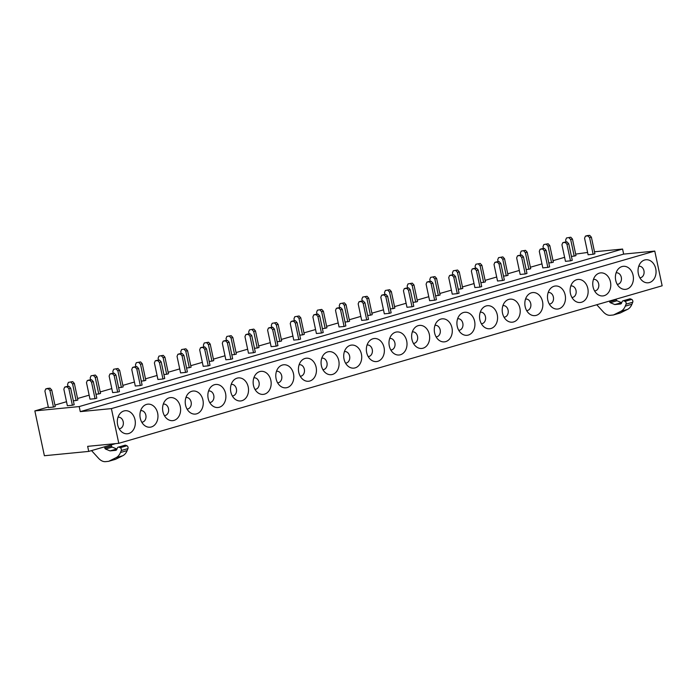 <?xml version="1.0" encoding="UTF-8"?>
<svg xmlns="http://www.w3.org/2000/svg" width="697" height="697" viewBox="0 0 697 697"><rect width="100%" height="100%" fill="white"/><g stroke="black" fill="none" stroke-linecap="round" stroke-linejoin="round"><path stroke-width="1.05" d="M34.85 410.908L79.197 406.578L80.277 411.639L111.398 408.608L118.778 443.318L87.656 446.35L88.728 451.412L44.381 455.733L34.85 410.908L48.311 407.004M54.924 405.088L66.511 401.725M77.567 398.518L89.155 395.164M100.211 391.958L111.79 388.595M122.846 385.389L134.434 382.034M145.49 378.828L157.069 375.474M168.134 372.268L179.713 368.905M190.769 365.698L202.357 362.344M213.413 359.138L224.992 355.775M236.056 352.569L247.635 349.214M258.692 346.008L270.279 342.654M281.335 339.448L292.914 336.085M303.97 332.878L315.558 329.524M326.614 326.318L338.202 322.955M349.258 319.757L360.837 316.394M371.893 313.188L383.481 309.834M394.537 306.628L406.124 303.265M417.181 300.058L428.76 296.704M439.816 293.498L451.403 290.144M462.459 286.937L474.038 283.574M485.103 280.368L496.682 277.014M507.738 273.808L519.326 270.445M530.382 267.239L541.961 263.884M553.017 260.678L564.605 257.324M575.661 254.117L587.606 252.453M118.778 443.318L662.15 285.787L654.771 251.077L111.398 408.608M117.54 419.054A11.579 8.991 -95.6 0 1 120.05 413.548A11.579 8.991 -95.6 0 1 130.766 412.493A11.579 8.991 -95.6 0 1 135.087 425.44A11.579 8.991 -95.6 0 1 121.844 431.992A11.579 8.991 -95.6 0 1 117.54 419.054M157.731 418.88A11.579 8.991 -95.6 0 1 144.488 425.423A11.579 8.991 -95.6 0 1 140.175 412.485A11.579 8.991 -95.6 0 1 142.685 406.987A11.579 8.991 -95.6 0 1 153.41 405.924A11.579 8.991 -95.6 0 1 157.731 418.88M180.375 412.319A11.579 8.991 -95.6 0 1 167.123 418.862A11.579 8.991 -95.6 0 1 162.819 405.924A11.579 8.991 -95.6 0 1 165.328 400.427A11.579 8.991 -95.6 0 1 176.045 399.364A11.579 8.991 -95.6 0 1 180.375 412.319M203.01 405.75A11.579 8.991 -95.6 0 1 189.767 412.302A11.579 8.991 -95.6 0 1 185.463 399.355A11.579 8.991 -95.6 0 1 187.972 393.857A11.579 8.991 -95.6 0 1 198.689 392.803A11.579 8.991 -95.6 0 1 203.01 405.75M225.654 399.189A11.579 8.991 -95.6 0 1 212.411 405.732A11.579 8.991 -95.6 0 1 208.098 392.794A11.579 8.991 -95.6 0 1 210.607 387.297A11.579 8.991 -95.6 0 1 221.332 386.234A11.579 8.991 -95.6 0 1 225.654 399.189M248.298 392.629A11.579 8.991 -95.6 0 1 235.046 399.172A11.579 8.991 -95.6 0 1 230.742 386.234A11.579 8.991 -95.6 0 1 233.251 380.728A11.579 8.991 -95.6 0 1 243.967 379.673A11.579 8.991 -95.6 0 1 248.298 392.629M270.933 386.06A11.579 8.991 -95.6 0 1 257.69 392.603A11.579 8.991 -95.6 0 1 253.377 379.665A11.579 8.991 -95.6 0 1 255.895 374.167A11.579 8.991 -95.6 0 1 266.611 373.104A11.579 8.991 -95.6 0 1 270.933 386.06M293.576 379.499A11.579 8.991 -95.6 0 1 280.333 386.042A11.579 8.991 -95.6 0 1 276.021 373.104A11.579 8.991 -95.6 0 1 278.53 367.607A11.579 8.991 -95.6 0 1 289.255 366.544A11.579 8.991 -95.6 0 1 293.576 379.499M316.211 372.93A11.579 8.991 -95.6 0 1 302.968 379.482A11.579 8.991 -95.6 0 1 298.664 366.535A11.579 8.991 -95.6 0 1 301.174 361.037A11.579 8.991 -95.6 0 1 311.89 359.983A11.579 8.991 -95.6 0 1 316.211 372.93M338.855 366.369A11.579 8.991 -95.6 0 1 325.612 372.912A11.579 8.991 -95.6 0 1 321.3 359.974A11.579 8.991 -95.6 0 1 323.817 354.477A11.579 8.991 -95.6 0 1 334.534 353.414A11.579 8.991 -95.6 0 1 338.855 366.369M361.499 359.809A11.579 8.991 -95.6 0 1 348.256 366.352A11.579 8.991 -95.6 0 1 343.943 353.414A11.579 8.991 -95.6 0 1 346.453 347.908A11.579 8.991 -95.6 0 1 357.169 346.853A11.579 8.991 -95.6 0 1 361.499 359.809M384.134 353.24A11.579 8.991 -95.6 0 1 370.891 359.791A11.579 8.991 -95.6 0 1 366.587 346.845A11.579 8.991 -95.6 0 1 369.096 341.347A11.579 8.991 -95.6 0 1 379.813 340.284A11.579 8.991 -95.6 0 1 384.134 353.24M406.778 346.679A11.579 8.991 -95.6 0 1 393.535 353.222A11.579 8.991 -95.6 0 1 389.222 340.284A11.579 8.991 -95.6 0 1 391.731 334.787A11.579 8.991 -95.6 0 1 402.457 333.724A11.579 8.991 -95.6 0 1 406.778 346.679M429.422 340.11A11.579 8.991 -95.6 0 1 416.17 346.662A11.579 8.991 -95.6 0 1 411.866 333.724A11.579 8.991 -95.6 0 1 414.375 328.217A11.579 8.991 -95.6 0 1 425.092 327.163A11.579 8.991 -95.6 0 1 429.422 340.11M452.057 333.549A11.579 8.991 -95.6 0 1 438.814 340.092A11.579 8.991 -95.6 0 1 434.51 327.154A11.579 8.991 -95.6 0 1 437.019 321.657A11.579 8.991 -95.6 0 1 447.735 320.594A11.579 8.991 -95.6 0 1 452.057 333.549M474.701 326.989A11.579 8.991 -95.6 0 1 461.458 333.532A11.579 8.991 -95.6 0 1 457.145 320.594A11.579 8.991 -95.6 0 1 459.654 315.088A11.579 8.991 -95.6 0 1 470.379 314.033A11.579 8.991 -95.6 0 1 474.701 326.989M497.344 320.42A11.579 8.991 -95.6 0 1 484.093 326.971A11.579 8.991 -95.6 0 1 479.789 314.025A11.579 8.991 -95.6 0 1 482.298 308.527A11.579 8.991 -95.6 0 1 493.014 307.473A11.579 8.991 -95.6 0 1 497.344 320.42M519.979 313.859A11.579 8.991 -95.6 0 1 506.736 320.402A11.579 8.991 -95.6 0 1 502.432 307.464A11.579 8.991 -95.6 0 1 504.942 301.967A11.579 8.991 -95.6 0 1 515.658 300.904A11.579 8.991 -95.6 0 1 519.979 313.859M542.623 307.29A11.579 8.991 -95.6 0 1 529.38 313.842A11.579 8.991 -95.6 0 1 525.068 300.904A11.579 8.991 -95.6 0 1 527.577 295.397A11.579 8.991 -95.6 0 1 538.302 294.343A11.579 8.991 -95.6 0 1 542.623 307.29M565.258 300.729A11.579 8.991 -95.6 0 1 552.015 307.272A11.579 8.991 -95.6 0 1 547.711 294.334A11.579 8.991 -95.6 0 1 550.221 288.837A11.579 8.991 -95.6 0 1 560.937 287.774A11.579 8.991 -95.6 0 1 565.258 300.729M587.902 294.169A11.579 8.991 -95.6 0 1 574.659 300.712A11.579 8.991 -95.6 0 1 570.346 287.774A11.579 8.991 -95.6 0 1 572.864 282.276A11.579 8.991 -95.6 0 1 583.581 281.213A11.579 8.991 -95.6 0 1 587.902 294.169M610.546 287.6A11.579 8.991 -95.6 0 1 597.303 294.151A11.579 8.991 -95.6 0 1 592.99 281.205A11.579 8.991 -95.6 0 1 595.499 275.707A11.579 8.991 -95.6 0 1 606.216 274.653A11.579 8.991 -95.6 0 1 610.546 287.6M633.181 281.039A11.579 8.991 -95.6 0 1 619.938 287.582A11.579 8.991 -95.6 0 1 615.634 274.644A11.579 8.991 -95.6 0 1 618.143 269.147A11.579 8.991 -95.6 0 1 628.86 268.084A11.579 8.991 -95.6 0 1 633.181 281.039M655.825 274.47A11.579 8.991 -95.6 0 1 642.582 281.022A11.579 8.991 -95.6 0 1 638.269 268.084A11.579 8.991 -95.6 0 1 640.778 262.577A11.579 8.991 -95.6 0 1 651.503 261.523A11.579 8.991 -95.6 0 1 655.825 274.47M88.728 451.412L115.58 443.632M79.197 406.578L622.578 249.047L623.649 254.109L654.771 251.077M80.277 411.639L623.649 254.109M594.489 251.783L622.578 249.047M104.576 446.821L104.829 448.005A1.185 0.741 73.8 0 0 105.552 449.042L110.004 450.898L115.667 450.349A2.971 1.856 73.8 0 0 115.885 450.306A2.971 1.856 73.8 0 0 116.808 449.373L117.323 448.093A2.971 1.856 73.8 0 1 118.246 447.16A2.971 1.856 73.8 0 1 119.135 447.23L120.259 447.701A1.777 1.115 73.8 0 1 121.278 450.523L120.468 452.519A17.817 11.117 -106.2 0 1 116.059 457.685L108.889 461.222A3.563 2.222 73.8 0 1 108.662 461.309A3.563 2.222 73.8 0 1 108.401 461.362L105.517 461.641A13.783 8.599 -106.2 0 1 98.565 458.304L91.534 450.602M118.246 447.16L124.937 445.226A2.971 1.856 73.8 0 1 125.826 445.296L126.941 445.766A1.777 1.115 73.8 0 1 127.96 448.58L127.15 450.576L120.468 452.519M110.004 450.898L116.983 448.929M105.552 449.042L112.234 447.099L116.695 448.964M112.234 447.099A1.185 0.741 73.8 0 1 111.511 446.063L111.259 444.878M116.059 457.685L122.742 455.742L115.571 459.279A3.563 2.222 73.8 0 1 115.345 459.367A3.563 2.222 73.8 0 1 115.101 459.419M122.742 455.742A17.817 11.117 -106.2 0 0 127.15 450.576M609.474 301.052L609.605 301.653A1.185 0.741 73.8 0 0 610.328 302.698L614.789 304.554L620.452 304.005A2.971 1.856 73.8 0 0 620.661 303.962A2.971 1.856 73.8 0 0 621.585 303.029L622.107 301.749A2.971 1.856 73.8 0 1 623.031 300.816A2.971 1.856 73.8 0 1 623.92 300.886L625.035 301.357A1.777 1.115 73.8 0 1 626.054 304.171L625.244 306.175A17.817 11.117 -106.2 0 1 620.835 311.341L613.665 314.878A3.563 2.222 73.8 0 1 613.438 314.966A3.563 2.222 73.8 0 1 613.186 315.009L610.293 315.297A13.783 8.599 -106.2 0 1 603.349 311.96L596.754 304.746M623.031 300.816L629.713 298.882A2.971 1.856 73.8 0 1 630.602 298.952L631.726 299.422A1.777 1.115 73.8 0 1 632.737 302.237L631.926 304.232L625.244 306.175M614.789 304.554L621.768 302.585M610.328 302.698L617.011 300.755L621.471 302.611M617.011 300.755A1.185 0.741 73.8 0 1 616.287 299.719L616.165 299.118M620.835 311.341L627.518 309.398L620.356 312.936A3.563 2.222 73.8 0 1 620.121 313.023A3.563 2.222 73.8 0 1 619.886 313.075M627.518 309.398A17.817 11.117 -106.2 0 0 631.926 304.232M119.126 428.751A5.794 4.496 84.4 0 0 123.247 424.569A5.794 4.496 84.4 0 0 118.002 417.25M141.761 422.19A5.794 4.496 84.4 0 0 145.891 418.008A5.794 4.496 84.4 0 0 140.637 410.69M164.405 415.621A5.794 4.496 84.4 0 0 168.526 411.448A5.794 4.496 84.4 0 0 163.281 404.129M187.04 409.061A5.794 4.496 84.4 0 0 191.17 404.879A5.794 4.496 84.4 0 0 185.925 397.56M209.684 402.5A5.794 4.496 84.4 0 0 213.813 398.318A5.794 4.496 84.4 0 0 208.56 391M232.328 395.931A5.794 4.496 84.4 0 0 236.449 391.749A5.794 4.496 84.4 0 0 231.204 384.43M254.963 389.37A5.794 4.496 84.4 0 0 259.092 385.188A5.794 4.496 84.4 0 0 253.847 377.87M277.606 382.801A5.794 4.496 84.4 0 0 281.736 378.628A5.794 4.496 84.4 0 0 276.482 371.309M300.25 376.241A5.794 4.496 84.4 0 0 304.371 372.059A5.794 4.496 84.4 0 0 299.126 364.74M322.885 369.68A5.794 4.496 84.4 0 0 327.015 365.498A5.794 4.496 84.4 0 0 321.77 358.18M345.529 363.111A5.794 4.496 84.4 0 0 349.659 358.929A5.794 4.496 84.4 0 0 344.405 351.61M368.173 356.55A5.794 4.496 84.4 0 0 372.294 352.368A5.794 4.496 84.4 0 0 367.049 345.05M390.808 349.99A5.794 4.496 84.4 0 0 394.938 345.808A5.794 4.496 84.4 0 0 389.693 338.489M413.452 343.421A5.794 4.496 84.4 0 0 417.573 339.239A5.794 4.496 84.4 0 0 412.328 331.92M436.087 336.86A5.794 4.496 84.4 0 0 440.216 332.678A5.794 4.496 84.4 0 0 434.972 325.36M458.731 330.291A5.794 4.496 84.4 0 0 462.86 326.118A5.794 4.496 84.4 0 0 457.607 318.79M481.374 323.73A5.794 4.496 84.4 0 0 485.495 319.548A5.794 4.496 84.4 0 0 480.25 312.23M504.009 317.17A5.794 4.496 84.4 0 0 508.139 312.988A5.794 4.496 84.4 0 0 502.894 305.669M526.653 310.601A5.794 4.496 84.4 0 0 530.783 306.419A5.794 4.496 84.4 0 0 525.529 299.1M549.297 304.04A5.794 4.496 84.4 0 0 553.418 299.858A5.794 4.496 84.4 0 0 548.173 292.54M571.932 297.471A5.794 4.496 84.4 0 0 576.062 293.298A5.794 4.496 84.4 0 0 570.817 285.979M594.576 290.91A5.794 4.496 84.4 0 0 598.706 286.728A5.794 4.496 84.4 0 0 593.452 279.41M617.22 284.35A5.794 4.496 84.4 0 0 621.341 280.168A5.794 4.496 84.4 0 0 616.096 272.849M639.855 277.781A5.794 4.496 84.4 0 0 643.984 273.599A5.794 4.496 84.4 0 0 638.74 266.28M76.104 400.522L77.881 400L74.361 383.446L72.584 383.96L76.104 400.522L73.342 400.792M53.46 407.083L48.424 407.571L44.904 391.017L45.749 388.943L47.535 388.421L50.053 388.177L51.726 390.006L55.246 406.569L53.46 407.083L49.94 390.529L51.726 390.006M98.739 393.953L100.525 393.439L97.005 376.877L95.219 377.399L98.739 393.953L95.977 394.223M121.383 387.393L123.169 386.879L119.649 370.316L117.863 370.83L121.383 387.393L118.621 387.663M144.026 380.832L145.804 380.309L142.284 363.756L140.506 364.27L144.026 380.832L141.264 381.093M166.661 374.263L168.447 373.749L164.928 357.186L163.142 357.709L166.661 374.263L163.9 374.533M189.305 367.702L191.083 367.18L187.563 350.626L185.785 351.14L189.305 367.702L186.543 367.972M211.94 361.133L213.726 360.619L210.206 344.057L208.42 344.579L211.94 361.133L209.187 361.403M234.584 354.573L236.37 354.059L232.85 337.496L231.064 338.01L234.584 354.573L231.822 354.843M257.228 348.012L259.005 347.489L255.485 330.936L253.708 331.45L257.228 348.012L254.466 348.282M279.863 341.443L281.649 340.929L278.129 324.366L276.343 324.889L279.863 341.443L277.101 341.713M302.507 334.882L304.293 334.368L300.773 317.806L298.987 318.32L302.507 334.882L299.745 335.152M325.15 328.313L326.928 327.799L323.408 311.245L321.631 311.759L325.15 328.313L322.389 328.583M347.786 321.753L349.572 321.239L346.052 304.676L344.266 305.19L347.786 321.753L345.024 322.023M370.429 315.192L372.215 314.669L368.696 298.116L366.91 298.63L370.429 315.192L367.667 315.462M393.073 308.623L394.85 308.109L391.331 291.546L389.553 292.069L393.073 308.623L390.311 308.893M415.708 302.062L417.494 301.548L413.974 284.986L412.188 285.5L415.708 302.062L412.946 302.332M438.352 295.493L440.129 294.979L436.61 278.425L434.832 278.939L438.352 295.493L435.59 295.763M460.987 288.933L462.773 288.419L459.253 271.856L457.467 272.37L460.987 288.933L458.234 289.203M483.631 282.372L485.417 281.849L481.897 265.296L480.111 265.81L483.631 282.372L480.869 282.642M506.275 275.803L508.052 275.289L504.532 258.726L502.755 259.249L506.275 275.803L503.513 276.073M528.91 269.242L530.696 268.728L527.176 252.166L525.39 252.68L528.91 269.242L526.157 269.512M551.554 262.682L553.34 262.159L549.82 245.605L548.034 246.119L551.554 262.682L548.792 262.943M574.197 256.113L575.975 255.599L572.455 239.036L570.677 239.559L574.197 256.113L571.435 256.383M72.392 405.236L67.365 405.732L63.845 389.17L64.682 387.096L66.468 386.574L68.986 386.33L70.658 388.159L74.178 404.722L72.392 405.236L68.872 388.682L70.658 388.159M95.036 398.675L90 399.163L86.48 382.609L87.325 380.527L89.111 380.013L91.621 379.769L93.293 381.599L96.813 398.161L95.036 398.675L91.516 382.113L93.293 381.599M117.671 392.106L112.644 392.603L109.124 376.04L109.969 373.967L111.747 373.453L114.264 373.209L115.937 375.038L119.457 391.592L117.671 392.106L114.151 375.552L115.937 375.038M140.315 385.546L135.279 386.033L131.759 369.48L132.604 367.406L134.39 366.883L136.908 366.639L138.581 368.469L142.101 385.032L140.315 385.546L136.795 368.983L138.581 368.469M162.959 378.985L157.923 379.473L154.403 362.91L155.248 360.837L157.025 360.323L159.543 360.079L161.216 361.909L164.736 378.462L162.959 378.985L159.439 362.423L161.216 361.909M185.594 372.416L180.567 372.912L177.047 356.35L177.892 354.276L179.669 353.762L182.187 353.51L183.86 355.339L187.38 371.902L185.594 372.416L182.074 355.862L183.86 355.339M208.237 365.855L203.202 366.343L199.682 349.789L200.527 347.707L202.313 347.193L204.831 346.949L206.504 348.779L210.024 365.341L208.237 365.855L204.718 349.293L206.504 348.779M230.881 359.295L225.845 359.783L222.326 343.22L223.171 341.147L224.948 340.633L227.466 340.389L229.139 342.218L232.659 358.772L230.881 359.295L227.361 342.732L229.139 342.218M253.516 352.726L248.489 353.213L244.969 336.66L245.806 334.586L247.592 334.063L250.11 333.819L251.783 335.649L255.302 352.212L253.516 352.726L249.996 336.172L251.783 335.649M276.16 346.165L271.124 346.653L267.604 330.09L268.45 328.017L270.236 327.503L272.745 327.259L274.418 329.089L277.937 345.642L276.16 346.165L272.64 329.603L274.418 329.089M298.795 339.596L293.768 340.092L290.248 323.53L291.093 321.456L292.871 320.942L295.389 320.69L297.061 322.519L300.581 339.082L298.795 339.596L295.275 323.042L297.061 322.519M321.439 333.035L316.412 333.523L312.892 316.969L313.728 314.896L315.514 314.373L318.032 314.129L319.705 315.959L323.225 332.521L321.439 333.035L317.919 316.473L319.705 315.959M344.083 326.475L339.047 326.963L335.527 310.4L336.372 308.327L338.158 307.813L340.667 307.569L342.34 309.398L345.86 325.952L344.083 326.475L340.563 309.912L342.34 309.398M366.718 319.906L361.691 320.393L358.171 303.84L359.016 301.766L360.793 301.243L363.311 300.999L364.984 302.829L368.504 319.392L366.718 319.906L363.198 303.352L364.984 302.829M389.362 313.345L384.335 313.833L380.815 297.27L381.651 295.197L383.437 294.683L385.955 294.439L387.628 296.269L391.148 312.822L389.362 313.345L385.842 296.783L387.628 296.269M412.005 306.776L406.97 307.272L403.45 290.71L404.295 288.636L406.081 288.122L408.59 287.87L410.263 289.699L413.783 306.262L412.005 306.776L408.486 290.222L410.263 289.699M434.64 300.215L429.613 300.703L426.094 284.149L426.939 282.076L428.716 281.553L431.234 281.309L432.907 283.139L436.427 299.701L434.64 300.215L431.121 283.653L432.907 283.139M457.284 293.655L452.248 294.143L448.729 277.58L449.574 275.507L451.36 274.993L453.878 274.749L455.55 276.578L459.07 293.132L457.284 293.655L453.764 277.092L455.55 276.578M479.928 287.086L474.892 287.582L471.372 271.02L472.217 268.946L473.995 268.423L476.513 268.179L478.186 270.009L481.705 286.572L479.928 287.086L476.408 270.532L478.186 270.009M502.563 280.525L497.536 281.013L494.016 264.459L494.853 262.377L496.639 261.863L499.157 261.619L500.829 263.449L504.349 280.011L502.563 280.525L499.043 263.963L500.829 263.449M525.207 273.956L520.171 274.452L516.651 257.89L517.496 255.816L519.282 255.302L521.792 255.058L523.464 256.888L526.984 273.442L525.207 273.956L521.687 257.402L523.464 256.888M547.842 267.395L542.815 267.883L539.295 251.329L540.14 249.256L541.918 248.733L544.435 248.489L546.108 250.319L549.628 266.881L547.842 267.395L544.322 250.833L546.108 250.319M570.486 260.835L565.459 261.323L561.939 244.76L562.775 242.687L564.561 242.173L567.079 241.929L568.752 243.758L572.272 260.312L570.486 260.835L566.966 244.272L568.752 243.758M593.13 254.266L588.094 254.762L584.574 238.2L585.419 236.126L587.205 235.603L589.714 235.359L591.387 237.189L594.907 253.752L593.13 254.266L589.61 237.712L591.387 237.189M49.94 390.529L48.267 388.699L50.053 388.177M48.267 388.699L45.749 388.943M74.361 383.446L72.688 381.616L68.393 382.374L72.688 381.616M72.584 383.96L70.911 382.13M68.393 382.374L67.548 384.448L67.966 386.434M97.005 376.877L95.332 375.047L91.037 375.814L95.332 375.047M95.219 377.399L93.546 375.57M91.037 375.814L90.192 377.887L90.61 379.865M119.649 370.316L117.976 368.486L113.672 369.253L117.976 368.486M117.863 370.83L116.19 369.001M113.672 369.253L112.827 371.327L113.254 373.304M142.284 363.756L140.611 361.926L136.316 362.684L140.611 361.926M140.506 364.27L138.834 362.44M136.316 362.684L135.471 364.758L135.889 366.735M164.928 357.186L163.255 355.357L158.951 356.123L163.255 355.357M163.142 357.709L161.469 355.879M158.951 356.123L158.114 358.197L158.533 360.175M187.563 350.626L185.89 348.796L181.595 349.554L185.89 348.796M185.785 351.14L184.113 349.31M181.595 349.554L180.75 351.628L181.176 353.614M210.206 344.057L208.534 342.227L204.238 342.994L208.534 342.227M208.42 344.579L206.748 342.75M204.238 342.994L203.393 345.067L203.812 347.045M232.85 337.496L231.177 335.666L226.873 336.433L231.177 335.666M231.064 338.01L229.391 336.181M226.873 336.433L226.037 338.507L226.455 340.485M255.485 330.936L253.813 329.106L249.517 329.864L253.813 329.106M253.708 331.45L252.035 329.62M249.517 329.864L248.672 331.938L249.099 333.924M278.129 324.366L276.456 322.537L272.161 323.303L276.456 322.537M276.343 324.889L274.67 323.06M272.161 323.303L271.316 325.377L271.734 327.355M300.773 317.806L299.1 315.976L294.796 316.734L299.1 315.976M298.987 318.32L297.314 316.49M294.796 316.734L293.96 318.817L294.378 320.794M323.408 311.245L321.735 309.416L317.44 310.174L321.735 309.416M321.631 311.759L319.958 309.93M317.44 310.174L316.595 312.247L317.013 314.225M346.052 304.676L344.379 302.846L340.084 303.613L344.379 302.846M344.266 305.19L342.593 303.361M340.084 303.613L339.239 305.687L339.657 307.665M368.696 298.116L367.023 296.286L362.719 297.044L367.023 296.286M366.91 298.63L365.237 296.8M362.719 297.044L361.874 299.118L362.301 301.104M391.331 291.546L389.658 289.717L385.363 290.483L389.658 289.717M389.553 292.069L387.88 290.24M385.363 290.483L384.517 292.557L384.936 294.535M413.974 284.986L412.302 283.156L407.998 283.914L412.302 283.156M412.188 285.5L410.516 283.67M407.998 283.914L407.161 285.997L407.579 287.974M436.61 278.425L434.937 276.596L430.641 277.354L434.937 276.596M434.832 278.939L433.159 277.11M430.641 277.354L429.796 279.427L430.223 281.405M459.253 271.856L457.581 270.027L453.285 270.793L457.581 270.027M457.467 272.37L455.794 270.541M453.285 270.793L452.44 272.867L452.858 274.845M481.897 265.296L480.224 263.466L475.92 264.224L480.224 263.466M480.111 265.81L478.438 263.98M475.92 264.224L475.084 266.298L475.502 268.284M504.532 258.726L502.859 256.897L498.564 257.663L502.859 256.897M502.755 259.249L501.082 257.42M498.564 257.663L497.719 259.737L498.146 261.715M527.176 252.166L525.503 250.336L521.208 251.094L525.503 250.336M525.39 252.68L523.717 250.85M521.208 251.094L520.363 253.177L520.781 255.154M549.82 245.605L548.147 243.776L543.843 244.534L548.147 243.776M548.034 246.119L546.361 244.29M543.843 244.534L543.007 246.607L543.425 248.585M572.455 239.036L570.782 237.207L566.487 237.973L570.782 237.207M570.677 239.559L569.005 237.729M566.487 237.973L565.642 240.047L566.069 242.025M68.872 388.682L67.2 386.852L68.986 386.33M67.2 386.852L64.682 387.096M91.516 382.113L89.843 380.283L91.621 379.769M89.843 380.283L87.325 380.527M114.151 375.552L112.478 373.723L114.264 373.209M112.478 373.723L109.969 373.967M136.795 368.983L135.122 367.153L136.908 366.639M135.122 367.153L132.604 367.406M159.439 362.423L157.766 360.593L159.543 360.079M157.766 360.593L155.248 360.837M182.074 355.862L180.401 354.032L182.187 353.51M180.401 354.032L177.892 354.276M204.718 349.293L203.045 347.463L204.831 346.949M203.045 347.463L200.527 347.707M227.361 342.732L225.689 340.903L227.466 340.389M225.689 340.903L223.171 341.147M249.996 336.172L248.324 334.342L250.11 333.819M248.324 334.342L245.806 334.586M272.64 329.603L270.967 327.773L272.745 327.259M270.967 327.773L268.45 328.017M295.275 323.042L293.603 321.212L295.389 320.69M293.603 321.212L291.093 321.456M317.919 316.473L316.246 314.643L318.032 314.129M316.246 314.643L313.728 314.896M340.563 309.912L338.89 308.083L340.667 307.569M338.89 308.083L336.372 308.327M363.198 303.352L361.525 301.522L363.311 300.999M361.525 301.522L359.016 301.766M385.842 296.783L384.169 294.953L385.955 294.439M384.169 294.953L381.651 295.197M408.486 290.222L406.813 288.392L408.59 287.87M406.813 288.392L404.295 288.636M431.121 283.653L429.448 281.823L431.234 281.309M429.448 281.823L426.939 282.076M453.764 277.092L452.092 275.263L453.878 274.749M452.092 275.263L449.574 275.507M476.408 270.532L474.735 268.702L476.513 268.179M474.735 268.702L472.217 268.946M499.043 263.963L497.37 262.133L499.157 261.619M497.37 262.133L494.853 262.377M521.687 257.402L520.014 255.572L521.792 255.058M520.014 255.572L517.496 255.816M544.322 250.833L542.649 249.003L544.435 248.489M542.649 249.003L540.14 249.256M566.966 244.272L565.293 242.443L567.079 241.929M565.293 242.443L562.775 242.687M589.61 237.712L587.937 235.882L589.714 235.359M587.937 235.882L585.419 236.126M120.259 447.701L126.941 445.766M119.135 447.23L125.826 445.296M121.278 450.523L127.96 448.58M104.829 448.005L111.511 446.063M108.889 461.222L115.571 459.279M623.92 300.886L630.602 298.952M625.035 301.357L631.726 299.422M626.054 304.171L632.737 302.237M609.605 301.653L616.287 299.719M613.665 314.878L620.356 312.936M108.662 461.309L115.345 459.367M613.438 314.966L620.121 313.023"/></g></svg>
